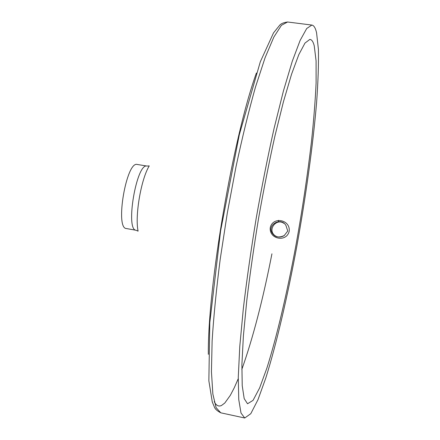 <?xml version="1.0" encoding="UTF-8"?>
<svg xmlns="http://www.w3.org/2000/svg" width="440" height="440" viewBox="0 0 440 440"><rect width="100%" height="100%" fill="white"/><g stroke="black" fill="none" stroke-linecap="round" stroke-linejoin="round"><path stroke-width="0.66" d="M284.356 235.483C279.576 237.699 275.924 237.386 273.399 234.537C276.782 237.446 280.374 237.804 284.174 235.62L287.755 231.022L285.962 225.5C280.671 216.084 265.045 225.995 273.399 234.537L275.814 236.214M289.179 231.264C290.67 219.681 272.927 216.112 270.281 227.552C268.812 239.234 286.605 242.666 289.179 231.264M283.866 223.344C276.81 218.064 267.713 228.894 274.131 234.916M314.243 45.815L316.085 60.852L316.107 82.858C315.31 100.342 313.775 119.807 311.509 141.251C307.599 174.73 302.429 209.336 295.983 245.08C287.287 291.841 276.986 336.177 266.937 367.961L259.666 387.86L253.044 400.367L247.533 403.761L244.189 398.635L242.226 385.693L241.896 364.722L243.381 336.067L246.758 300.784C249.915 274.494 253.875 246.901 258.632 218.004C263.742 189.178 269.17 161.849 274.923 136.02L283.454 101.668L291.561 74.201L298.832 54.588L304.975 43.093L309.82 39.419C311.718 39.512 313.192 41.646 314.243 45.815M278.581 220.325L278.24 222.156M138.072 231.022C134.794 215.919 141.075 179.174 149.182 166.018M316.558 32.72L318.423 49.423C318.698 64.383 318.082 82.181 316.58 102.812C312.928 145.706 305.817 196.636 296.78 246.538C287.551 296.214 276.612 343.502 265.826 377.944L257.983 399.685L250.795 413.683L244.734 418L241.01 413.034L238.755 399.57L238.271 377.267L239.778 346.429L243.375 308.154C246.785 279.505 251.091 249.376 256.289 217.767C261.882 186.23 267.822 156.382 274.12 128.222L283.437 90.926L292.248 61.336L300.113 40.458L306.713 28.507L311.872 25.064C313.902 25.405 315.464 27.957 316.558 32.72M136.097 230.269L126.379 228.536C114.824 228.58 126.44 160.6 137.324 164.478L147.065 166.067M138.083 231.154L136.07 230.263C125.098 230.027 136.604 162.663 147.037 166.067L149.232 165.891M271.931 253.814C262.922 299.761 252.885 338.311 241.819 369.452M238.244 378.714L234.251 387.816L230.357 395.285L224.802 403.018L221.37 405.587L219.758 406.027L218.229 405.873L216.788 405.108L215.446 403.716L214.203 401.676M256.394 73.029C233.134 137.055 207.647 286.198 208.329 354.327M220.798 412.819L216.095 407.666L212.861 394.064L211.442 371.701L212.124 340.885C213.664 316.454 216.359 289.212 220.215 259.16L227.343 212.823L236 166.749C242.347 137.121 248.853 110.528 255.508 86.977L265.1 57.679L273.862 37.054L281.43 25.3L287.573 22C283.586 22.539 280.913 23.667 279.56 25.399L273.499 32.918L260.298 61.809L239.305 134.734L220.605 230.835L209.809 322.619L208.857 380.782L212.289 402.034L214.396 407.011C215.017 408.975 217.151 410.911 220.798 412.819L244.734 418M311.872 25.064L287.573 22"/></g></svg>
